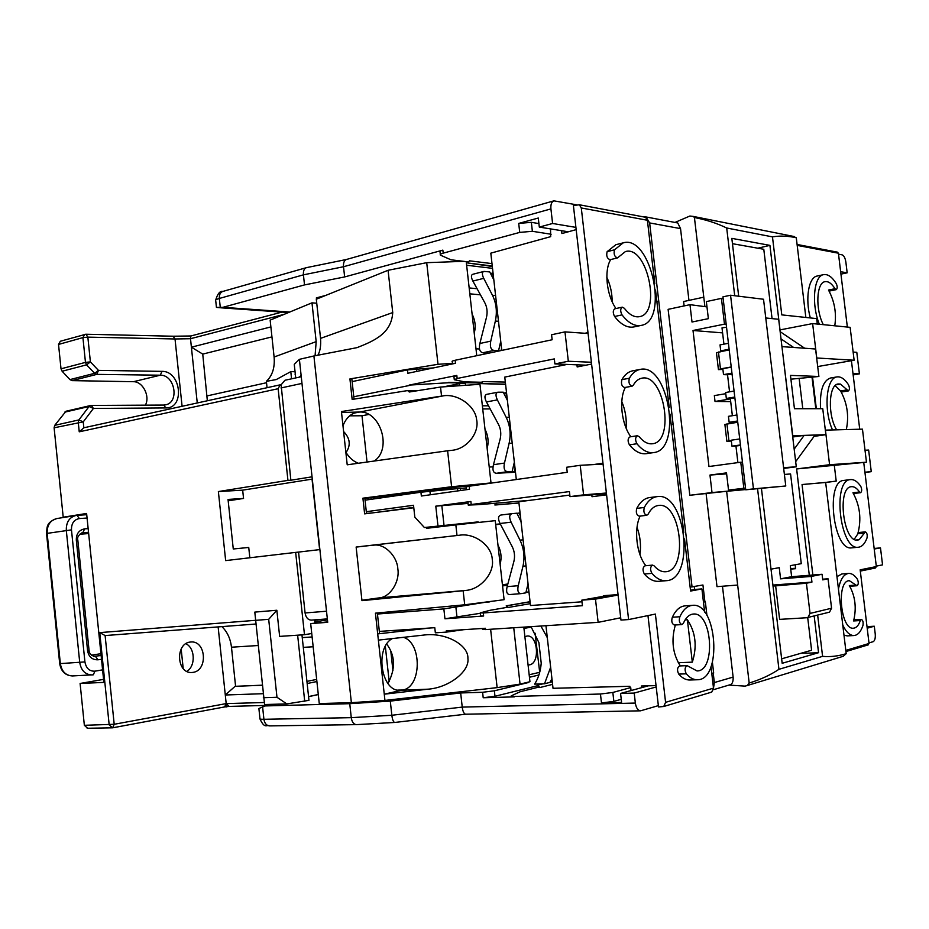 <?xml version="1.0" encoding="UTF-8"?>
<svg xmlns="http://www.w3.org/2000/svg" width="929" height="929" viewBox="0 0 929 929"><rect width="100%" height="100%" fill="white"/><g stroke="black" fill="none" stroke-linecap="round" stroke-linejoin="round"><path stroke-width="1.39" d="M687.39 619.759C695.658 632.289 697.296 646.41 692.326 662.145L687.39 619.759L685.103 619.91M692.326 662.145L678.216 662.737M535.092 633.23L539.691 672.329M654.782 283.6L647.397 220.266L581.287 207.957L579.394 204.775L573.402 205.518L620.967 620.061L628.596 619.573L655.386 614.069L665.582 702.336L713.495 688.134L714.331 682.56L733.12 677.09C733.329 681.038 732.528 683.523 730.74 684.545L728.905 685.091M379.346 631.406L434.784 627.69L435.341 632.812L446.408 632.103L446.268 630.814L485.402 628.271L485.553 629.583L482.488 629.409L482.383 628.468M485.553 629.583L598.137 622.349L620.7 617.785M523.956 628.468L531.307 627.04M446.408 632.103L463.792 629.676M539.494 672.341L529.17 674.779M524.885 636.655L527.149 636.017C537.786 634.681 540.26 663.109 529.635 664.827L528.067 664.943M538.901 675.011L529.449 677.264M295.724 377.871L294.261 364.354L299.393 359.337L313.909 355.981L351.371 702.684L384.943 700.431L497.131 687.623L520.054 684.116L529.948 681.712L523.817 627.133M528.578 682.049L524.142 683.117M528.636 682.478L494.367 690.804L494.983 696.274L537.879 685.637M538.228 687.239L520.147 691.745L511.194 695.879L514.376 696.878L511.252 696.309M514.376 696.878L483.208 697.749L494.983 696.274M541.572 683.883L537.589 684.963L539.807 687.553L538.239 687.309L537.798 685.405M542.884 683.837L537.554 685.161M552.569 684.371L539.807 687.553M647.966 615.59L658.359 705.634L640.569 710.824C637.863 710.488 636.133 707.91 635.355 703.067L634.205 693.069L620.572 693.452L621.606 702.487L601.481 702.963L600.459 694.021L514.329 696.448M600.459 694.021L612.838 692.453L630.721 687.588L630.013 687.611L629.862 686.287L553.022 688.296L545.95 625.705M656.048 685.614L641.405 685.997L641.602 687.669M630.721 687.588L631.058 690.561M601.481 702.963L613.86 701.395L621.246 699.316M683.279 623.51C685.823 617.588 689.167 614.429 693.289 614.046C712.183 611.596 716.189 671.342 697.005 670.935L687.135 665.64C684.743 667.254 684.464 669.972 686.287 673.815C689.794 677.845 693.487 679.819 697.354 679.749C722.53 680.272 717.234 602.097 692.488 605.348C687.379 605.824 683.163 609.621 679.865 616.751C678.716 620.758 679.389 623.371 681.898 624.578L683.279 623.51M675.371 624.973C671.017 640.174 672.666 653.819 680.318 665.919M714.331 682.56L713.24 673.211L711.765 673.258L710.999 666.743M704.623 612.106L701.918 588.916L690.595 591.053L684.522 538.913M711.765 673.258L713.449 687.704M581.287 207.957L628.596 619.573M683.767 532.445L669.972 414.079M669.228 407.657L655.526 289.987M625.368 387.405C618.714 399.493 621.501 424.483 630.884 436.746M637.387 435.736L629.897 436.897C627.679 438.488 627.528 441.147 629.421 444.863C634.879 451.448 640.476 454.386 646.224 453.666L653.679 452.586C682.676 449.961 668.462 362.507 640.093 369.428C635.842 370.276 632.266 373.214 629.351 378.242C628.352 382.458 629.258 385.105 632.092 386.197L633.264 385.233C635.575 381.215 638.42 378.869 641.811 378.196C664.107 372.773 675.313 441.658 652.518 443.748C647.966 444.329 643.53 441.972 639.222 436.7L637.387 435.736C635.192 437.338 635.03 439.998 636.922 443.725C642.369 450.344 647.954 453.294 653.679 452.586M640.093 369.428L632.684 370.822C628.41 371.67 624.822 374.608 621.896 379.624C620.874 383.816 621.791 386.452 624.636 387.532L632.092 386.197M640.116 516.071C633.624 529.344 636.539 554.508 645.887 565.726M652.599 565.111L645.028 565.796C642.624 567.456 642.392 570.197 644.331 574.029C648.941 579.22 653.726 581.647 658.684 581.322L666.221 580.695C695.589 579.801 685.939 491.406 657.14 496.62C652.007 497.34 647.722 500.963 644.296 507.478C643.298 511.612 644.122 514.225 646.77 515.305L648.175 514.12C650.892 508.918 654.295 506.038 658.382 505.469C681.027 501.393 688.61 571.033 665.547 571.741C661.599 572.02 657.813 570.081 654.167 565.9L652.599 565.111C650.207 566.771 649.975 569.523 651.914 573.367C656.513 578.581 661.274 581.031 666.221 580.695M657.14 496.62L649.65 497.549C644.505 498.269 640.209 501.881 636.748 508.384C635.738 512.506 636.562 515.096 639.233 516.176L646.77 515.305M610.701 259.563C603.896 270.467 606.544 295.259 615.973 308.533M622.267 307.151L614.847 308.788C612.838 310.321 612.757 312.887 614.603 316.487C620.944 324.616 627.342 328.1 633.799 326.95L641.161 325.405C669.519 321.167 650.869 234.317 623.208 242.852L614.51 249.808C613.512 254.093 614.499 256.787 617.495 257.902L625.391 251.585C647.107 244.873 661.843 313.27 639.547 316.65C634.437 317.579 629.374 314.792 624.369 308.289L622.267 307.151C620.27 308.683 620.189 311.261 622.035 314.885C628.364 323.048 634.739 326.555 641.161 325.405M623.208 242.852L615.857 244.71L607.125 251.654C606.114 255.916 607.113 258.61 610.121 259.702L617.495 257.902M687.135 665.64L679.587 665.954C677.183 667.556 676.904 670.274 678.727 674.094C682.246 678.112 685.95 680.074 689.829 680.005L697.354 679.749M692.488 605.348L685.021 605.859C679.889 606.347 675.662 610.132 672.341 617.228C671.179 621.222 671.864 623.823 674.373 625.043L681.898 624.578M706.946 615.497L705.343 601.841L703.45 602.027M694.253 586.605L694.59 589.474L701.918 588.916M704.914 601.922L702.939 584.991L690.142 587.151M694.59 589.474L690.502 590.252M643.716 216.933L645.574 217.281L647.397 220.266M575.91 227.384L552.592 223.483L550.92 208.897C550.583 204.485 551.582 201.802 553.905 200.85L576.212 204.74M658.359 705.634L658.522 706.969L663.77 706.481L665.582 702.336M634.205 693.069L656.211 686.949M867.198 628.201L874.294 626.227L875.223 633.868C875.548 638.13 874.863 640.743 873.155 641.684L868.975 642.926M706.981 306.895L689.98 304.666L668.114 309.345L689.817 495.273L726.629 491.302L749.18 683.024L747.346 685.509L745.104 686.125L728.882 685.103M845.82 650.405L869.045 643.472L860.161 569.837L876.337 566.562L863.749 462.549M859.72 429.233L851.428 360.696M847.353 327.066L838.411 253.199L797.198 245.384M846.307 429.581C849.152 416.122 847.283 403.314 840.699 391.155L841.883 391.957L848.398 390.912C849.71 389.739 849.745 387.683 848.491 384.745C844.775 379.032 840.954 376.419 837.052 376.907C826.276 377.557 823.338 409.852 832.523 429.941M837.052 376.907L830.48 378.01C823.001 380.6 819.692 390.83 820.539 408.702M825.242 429.372L825.544 430.127M842.777 625.101C846.133 632.092 849.884 635.564 853.995 635.541C857.827 635.181 860.811 631.825 862.96 625.472C863.459 622.256 862.925 620.235 861.334 619.388L860.3 620.56C858.663 625.368 856.399 627.923 853.484 628.201C840.385 630.152 836.112 580.358 849.361 580.706L857.037 585.734C858.559 584.48 858.663 582.297 857.374 579.185C854.587 575.19 851.661 573.274 848.607 573.425L841.883 573.959L836.959 576.654M843.996 635.192L847.225 635.889L853.995 635.541M861.334 619.388L854.622 619.782L853.588 620.944C856.712 608.042 855.295 596.244 849.327 585.56L850.337 586.234L857.037 585.734M854.25 539.261L858.756 532.514L865.352 531.876C866.978 532.747 867.535 534.79 867.012 537.972C864.899 543.697 862.019 546.786 858.373 547.239C840.048 550.792 831.873 479.875 850.534 479.596C854.065 479.283 857.479 481.547 860.777 486.366C862.054 489.362 861.984 491.476 860.591 492.695L859.534 491.998C856.933 488.224 854.262 486.448 851.498 486.691C836.739 486.912 843.195 542.896 857.688 540.086L859.22 539.691L865.352 531.876M857.873 533.478C861.613 519.183 859.975 505.608 852.95 492.753L859.534 491.998M860.591 492.695L854.018 493.45L852.95 492.753M858.373 547.239L851.73 547.843C833.301 551.385 825.173 480.688 843.927 480.398L850.534 479.596M834.776 325.8C836.646 313.236 834.556 301.31 828.494 290.045L834.974 288.71L836.274 289.639L829.794 290.974L828.494 290.045M810.309 317.939C805.025 298.65 808.636 277.26 817.114 276.041L823.628 274.636C827.902 273.95 832.117 276.935 836.274 283.624C837.505 286.504 837.505 288.513 836.274 289.639M816.336 408.714L812.596 377.546M827.031 482.221L836.205 481.117L825.66 482.476L846.203 653.668L843.23 656.292L840.013 657.267M749.18 683.024C760.398 679.645 770.327 675.069 778.943 669.321L822.583 656.35C830.247 657.07 838.121 656.176 846.203 653.668M733.12 677.09L722.472 586.222M713.495 688.134L711.73 692.093L710.441 692.477M713.24 673.211L711.753 673.153M713.669 673.084L712.427 662.435M641.242 216.469L645.98 216.945L649.638 222.925L692.059 587M675.069 222.461L677.74 222.96L680.539 228.615L688.946 300.381M684.116 305.92L683.605 301.542L703.787 297.175L704.856 306.256M737.649 585.049L717.002 586.652L706.121 493.81M653.946 276.436L655.816 275.994L653.958 276.54M658.766 301.31L656.884 301.728M668.218 398.982L670.111 398.657L668.218 399.029M673.084 424.123L671.179 424.425M838.539 254.174L842.127 254.848C843.95 255.591 845.204 258.007 845.866 262.094L847.167 272.812L840.954 274.136M674.988 222.437L689.864 216.027L693.324 216.434L694.427 217.537C706.179 219.755 716.933 223.25 726.699 228L734.711 295.736M87.581 728.22L84.353 725.305L80.103 683.465L103.56 679.378M181.167 648.976L183.21 668.59M80.103 683.465L103.874 682.397L86.606 513.458L63.207 517.209L54.114 427.793L54.73 425.343L65.994 411.245L90.485 405.543L89.079 406.496L93.411 408.458L91.402 405.439L163.411 405.067M58.527 344.438L61.012 368.813L85.468 362.38L90.392 361.904L86.571 364.853L62.115 371.24L69.942 379.601L94.665 373.319L86.571 364.853L85.468 362.38L82.925 337.61L58.527 344.438L60.339 341.245L85.944 334.231L87.849 337.134L175.024 338.969L173.119 336.228M62.115 371.24L61.012 368.813M145.4 405.149C150.312 396.23 142.811 381.413 133.428 381.703L72.079 380.623L69.942 379.601M66.609 516.977L63.207 517.209M284.228 314.316L190.503 338.713L190.886 335.973L173.258 336.228M190.991 335.938L187.96 336.031M228.964 706.423L224.435 706.969M226.537 706.911L226.188 703.601L224.621 706.934L112.85 727.767M229.138 706.388L226.188 703.601L264.219 702.51M84.353 725.305L114.197 724.283L112.711 727.813L109.181 724.887L99.751 632.614L105.116 635.564L114.197 724.283L226.188 703.601L225.294 694.997L262.907 693.708M307.162 683.523L316.894 681.538M306.93 681.387L316.673 679.413M308.556 696.576L318.287 694.497M303.295 647.362L313.166 646.77M312.109 636.957L302.25 637.619M389.181 681.619L385.338 646.398M306.651 267.61L346.343 259.505C344.183 260.399 343.242 262.802 343.521 266.739L344.636 276.935L304.515 284.913L222.937 307.313L289.767 312.028M344.636 276.935L442.854 250.133L443.191 253.152L519.729 232.401L518.707 223.424L538.286 218.025L539.308 227.082L552.592 223.483M440.311 254.395L440.067 252.142C439.347 251.538 440.276 250.876 442.854 250.133M492.521 268.353L466.637 265.241M325.824 295.376L316.359 297.884L316.499 299.138M306.489 267.633L306.349 267.68C304.131 268.586 303.156 270.966 303.423 274.845L343.521 266.739L550.92 208.897M568.304 231.785L539.308 227.082M561.592 230.706L561.917 233.551L576.166 229.626M501.765 350.407L490.814 253.152L550.688 236.651L550.514 228.906M551.129 234.247L532.375 231.298L519.729 232.401M518.707 223.424L531.353 222.333L538.913 223.587M587.987 332.605L584.898 333.279M491.987 263.615L469.459 260.817L468.065 262.547M468.065 261.885L450.937 259.783L440.404 255.138C439.684 254.546 440.613 253.884 443.191 253.152M588.092 333.499L564.971 331.885L551.571 334.754L552.14 339.759L455.129 360.266L455.465 363.297L407.819 373.284L407.448 369.905L433.599 367.884M591.39 362.252L568.327 361.253L564.971 331.885M585.99 365.178L554.892 363.924L568.327 361.253M591.587 364.052L577.176 366.943L576.932 364.807M603.06 463.966L601.609 464.175M603.072 464.094L580.207 465.301L566.655 467.264L567.236 472.304L469.168 486.227L469.505 489.269L421.36 496.028L420.93 492.207L365.051 500.174M606.393 493.02L583.575 494.855L580.207 465.301M606.463 493.659L570 496.62L583.575 494.855M606.602 494.832L592.017 496.713L591.808 494.843M600.064 494.17L600.239 495.656M639.976 554.671C641.207 545.323 640.22 536.207 637.039 527.324M618.099 595.048L595.477 599.112L581.786 600.157L582.413 605.696L483.289 612.954L483.637 616.02L444.945 618.784L480.293 613.303M609.261 595.257L581.786 600.157M595.477 599.112L598.137 622.349M489.711 601.562L443.853 608.913L377.453 614.023M506.781 607.403L490.071 610.295L480.247 612.873L483.289 612.954M530.285 603.653L508.314 607.461L506.781 607.438L506.479 606.172M483.637 616.02L480.583 615.915L480.27 613.059M478.807 602.979L489.746 601.887M464.709 604.791L463.141 590.751L361.962 600.645L356.132 547.03L457.01 535.499L455.837 524.885L495.238 520.658L504.099 599.704L464.709 604.791L375.432 613.163L378.37 640.127L425.552 634.867C446.942 632.788 468.588 645.411 467.902 658.359C469.784 671.574 448.765 687.646 428.106 689.179L400.306 690.328C381.227 692.186 374.399 647.896 392.352 638.548M301.96 634.89L308.962 700.338L286.829 703.915L264.591 704.53L254.801 612.106L276.854 610.248L279.641 636.4L304.48 634.716L295.654 552.395L298.557 552.081L305.084 612.966C305.896 617.564 307.987 619.945 311.354 620.119L311.691 620.084M314.873 622.709L314.571 619.875M304.48 634.716L311.738 633.497M319.89 549.585L298.557 552.081M312.051 476.821L290.858 480.223L281.115 384.803L284.959 380.251L301.263 376.733M299.393 359.337L301.124 375.432L299.161 377.197M392.735 312.562L388.078 270.281L316.313 299.208L320.551 338.377L392.735 312.562C391.457 333.383 374.375 340.85 357.026 347.643L313.909 355.981M317.834 355.296C320.133 351.383 321.051 345.739 320.551 338.377M466.23 261.664L476.763 355.691M354.042 399.133L351.847 378.962L349.931 378.916L438 364.296L452.458 363.378M417.4 390.726L407.587 390.586L352.161 399.424L349.931 378.916M459.727 385.709L459.495 383.665L443.493 386.836M409.12 385.105L448.661 382.736L409.12 385.105L456.813 375.421L457.161 378.463L554.323 358.908L554.892 363.924M409.166 385.523L353.786 396.753M352.137 381.61L407.448 369.905M479.561 348.99L475.996 348.816M469.18 287.932L477.1 288.733M469.842 293.819L480.456 294.841M295.387 374.805L295.468 377.929M295.062 371.728L290.789 371.623L291.555 378.788M295.132 374.863L295.225 373.237M290.789 371.623L276.25 379.566L266.379 381.343L267.053 387.707M281.115 384.803L280.14 384.838L278.131 388.717L287.944 480.374L290.858 480.223M312.295 479.097L242.666 490.152L218.373 491.557L287.944 480.374M295.654 552.395L225.654 560.605L218.373 491.557M319.634 549.608L312.039 479.109M249.831 557.772L248.74 547.46L233.272 548.981L228.035 499.43L243.549 498.443L228.174 500.812M243.549 498.443L242.666 490.152M81.613 532.956L82.832 532.712L84.632 528.856C78.919 530.076 76.143 533.873 76.329 540.225L87.57 650.59C88.685 656.884 92.157 659.95 97.998 659.799L101.505 659.23M81.822 515.038L86.687 514.26M346.052 452.504C350.965 445.258 350.14 438.267 343.591 431.52M349.641 415.832L361.996 415.762L367.036 462.038M361.996 415.762L369.045 414.415M342.975 425.772C346.006 418.085 350.686 413.602 357.038 412.313L359.709 412.023C379.856 410.792 392.584 448.254 374.375 461.016M358.339 463.257C353.334 461.365 349.165 457.649 345.832 452.121M354.506 413.022L359.709 412.023L341.535 412.499M413.788 507.757L364.621 513.865L362.914 498.176L451.599 486.738L447.604 450.774L452.597 450.251C467.484 448.544 479.515 432.31 476.623 419.664C475.393 406.298 458.369 393.873 444.085 395.708L359.709 412.023M447.604 450.774L347.214 464.814L341.431 411.547L444.085 395.708M388.078 270.281L426.713 262.675L463.617 261.339M438 364.296L426.713 262.675M441.507 395.893L440.532 387.045L409.317 392.003L407.587 390.586M455.837 524.885L426.725 528.311L425.656 527.393M384.943 700.431L378.37 640.127M351.371 702.684L319.262 703.555L310.681 623.591L327.716 622.314L301.124 375.432M357.142 724.515L356.353 724.632C353.635 724.318 351.94 721.996 351.267 717.664L263.917 719.29C260.584 719.336 259.261 719.058 259.946 718.465L258.889 708.502L265.183 705.935L349.757 703.683L390.296 701.105L460.668 692.953L482.604 692.279L494.367 690.804M265.183 705.935L272.836 704.298M308.567 696.657L318.299 694.578M429.314 628.062L377.697 633.903L379.578 633.578L377.337 612.977M520.054 684.116L513.737 627.772M497.131 687.623L490.617 629.258M403.302 637.306C422.126 642.624 421.812 686.961 402.756 690.026L384.258 694.184L428.106 689.179M386.719 644.111C395.301 655.56 395.719 668.694 387.962 683.512M327.67 621.896L310.681 623.591M392.932 670.633L390.807 651.159M640.569 710.824L465.638 714.215C463.943 713.786 462.805 711.417 462.236 707.097L460.668 692.953M394.825 722.448L394.72 722.46C393.373 722.088 392.421 719.685 391.841 715.26L390.296 701.105M635.355 703.067L462.236 707.097L391.841 715.26L351.267 717.664L349.757 703.683M869.045 643.472L867.941 644.947M876.337 566.562L875.466 567.991L860.312 571.091L875.466 567.991M837.11 252.096L838.411 253.199M874.212 549.027L880.495 547.889L874.143 548.458M876.279 566.133L882.55 564.867L880.495 547.889M864.911 472.187L871.263 471.677L868.638 450.054L865.015 450.24M864.945 472.455L871.263 471.677M852.985 373.574L859.406 373.853L856.793 352.335L853.136 352.079M853.147 374.91L859.406 373.853M840.652 271.721L847.167 272.812M805.849 317.463L796.281 237.743C787.769 235.908 779.826 235.618 772.475 236.883L781.788 314.885L816.649 318.612L817.311 324.047M790.068 235.711L796.281 237.743M738.683 296.212L731.831 238.37L769.92 245.372L780.012 329.9L812.631 323.582L816.765 357.99L854.123 360.231L817.694 366.56M689.98 304.666L692.012 322.015L708.362 318.659L706.354 301.588L721.427 298.372L724.469 324.151L726.188 324.314L723.145 298.569L721.427 298.372M854.123 360.231L850.14 327.345L812.631 323.582M836.205 481.117L834.312 465.417M866.467 462.201L862.46 429.152L825.428 430.127L829.585 464.709L866.467 462.201L796.617 468.948L809.31 575.295M812.074 377.638L815.801 408.714M802.784 408.714L799.184 378.672M757.809 248.206L769.92 245.372M829.585 464.709L796.617 468.948M814.164 615.927L818.554 652.692L782.172 663.294L761.443 488.399M805.571 651.961L805.733 653.25L818.554 652.692M795.189 564.774L795.654 568.687L790.718 569.094M790.916 379.183L818.89 376.477L815.581 349.014L804.665 348.236L780.151 331.676M814.094 436.363L825.881 434.679L822.757 408.702L794.446 408.714L790.463 375.397L818.89 376.477M792.576 435.759L825.881 434.679M792.762 435.724L781.939 346.68M804.665 348.236L782.137 346.645M771.012 569.163L779.245 567.665L780.569 578.848L791.624 576.7L790.312 565.656L801.274 563.671L790.579 473.964L784.39 474.429M783.681 468.425L796.281 466.799L778.676 319.286L765.763 317.973M772.057 318.612L763.789 249.274L732.458 243.688M793.633 347.458L781.01 338.899M780.569 578.848L811.261 576.421L811.946 582.1L806.43 583.226L810.042 613.43L831.571 608.216L829.527 612.141L828.389 612.42M772.905 585.073L811.946 582.1M791.624 576.7L822.072 574.273L811.261 576.421M822.664 579.197L828.041 578.79L822.746 579.87L822.072 574.273M807.696 617.553L811.598 650.242L781.637 658.812M773.021 586.094L806.43 583.226M810.042 613.43L807.963 617.448L806.802 617.739L779.617 619.376L775.61 585.572M831.571 608.216L828.041 578.79M790.66 568.641L795.607 568.234M801.088 653.25L805.698 653.041M778.943 669.321L757.565 488.747M726.629 473.883L709.965 475.056L712.009 492.556L745.697 489.56L726.629 491.302M827.042 482.302L802.052 484.532L812.863 575.005M822.583 656.35L817.648 615.068M689.817 495.273L712.009 492.556M745.732 489.804L785.771 485.983L763.533 299.254L730.554 295.225L753.454 488.863L745.732 489.804L745.522 488.073L728.533 490.094L726.513 472.884L709.965 475.056M743.839 488.213L740.761 462.224L708.955 466.521L693.011 330.492L724.469 324.151M745.581 488.596L728.533 490.094M730.554 295.225L722.936 296.85L723.145 298.569M745.522 488.073L726.188 324.314M723.923 344.148L722.007 327.856L726.536 327.263M693.011 330.492L722.599 332.884M740.761 462.224L742.457 462.131M737.905 462.607L735.942 446.001L740.494 445.467M740.436 444.956L731.959 446.164L735.942 446.001M731.959 446.164L731.251 440.195L739.728 438.964M718.407 369.428L716.445 352.776L723.691 351.023L720.718 350.848L720.021 344.903L728.429 343.289M729.555 391.829L727.535 374.782L723.517 374.631L722.82 368.685L731.239 367.164M734.769 397.043L726.327 398.448L725.63 392.491L734.073 391.063M726.327 398.448L734.874 397.937M732.366 415.716L730.333 398.495M733.225 422.939L733.144 422.242L729.137 422.3L728.441 416.331L736.894 414.996M737.754 422.242L724.887 424.437L726.861 441.24M733.144 422.242L737.684 421.685M729.137 422.3L737.603 420.988M727.535 374.782L732.075 374.213M723.517 374.631L731.947 373.133M731.216 366.967L720.463 368.906L718.431 369.614L722.913 369.428M723.691 351.023L729.219 349.978M720.718 350.848L729.126 349.258M730.391 398.924L715.028 401.467L714.343 395.603L725.77 393.687M715.028 401.467L730.705 401.583M731.286 440.52L726.873 441.333L731.344 440.996M783.588 467.659L796.281 466.799M785.771 485.983L753.454 488.863M703.787 297.175L694.427 217.537M825.66 482.476L802.052 484.532M792.727 437.013L804.154 435.364L794.179 449.148M795.665 461.667L815.07 435.027M867.012 626.634L874.294 626.227M848.607 573.425C843.741 574.145 840.35 579.359 838.457 589.067M316.754 303.226L311.981 302.842L316.174 341.628L315.082 355.772M266.379 381.343C272.418 375.641 274.996 367.536 274.101 357.015L270.153 320.122L311.981 302.842M207.341 400.759L202.743 354.1L271.942 336.89M182.084 406.287L175.024 338.969L190.503 338.713L191.397 347.191L270.885 326.927M197.262 402.965L191.397 347.191L202.743 354.1M173.317 336.228L85.944 334.231L84.736 334.37L82.925 337.61L87.849 337.134L90.392 361.904L98.462 370.381L96.802 374.375L94.665 373.319L98.462 370.381L161.971 371.368C181.155 370.787 185.15 408.632 165.792 407.924L93.411 408.458L83.238 421.894L83.842 427.781L79.232 431.811L78.268 422.405L78.884 419.92L83.238 421.894L54.114 427.793M133.428 381.703L160.287 375.2C174.838 374.666 179.75 402.373 165.548 404.835L163.91 405.056M105.058 635.575L255.521 624.044L105.116 635.564M262.001 685.196L235.095 686.322L225.294 694.997L218.129 626.912M193.151 672.364L191.897 672.503C176.545 673.769 175.128 643.704 189.992 642.078L190.863 641.985C206.122 640.453 208.096 670.332 193.151 672.364M235.583 686.229L231.472 647.211C230.462 638.687 227.28 631.825 221.915 626.622M235.095 686.322L262.013 685.265M304.712 701.256L297.64 635.181M286.829 703.915L276.981 697.284L268.69 619.318L276.854 610.248M276.981 697.284L263.325 697.714M255.138 620.386L268.69 619.318M314.629 620.375L320.807 619.399M327.461 619.887L314.792 621.907M185.812 643.704C195.171 647.815 195.845 666.198 186.799 671.388M819.343 324.256C811.18 304.189 813.781 275.808 823.628 274.636M823.303 324.651C815.221 309.334 816.394 282.567 825.045 281.673C828.389 281.127 831.699 283.473 834.974 288.71M836.646 429.837C827.484 415.309 828.656 384.409 838.237 383.967L840.443 384.083L848.398 390.912M835.136 385.628L840.559 390.946L847.085 389.878M857.792 533.711L864.388 533.083M620.572 693.452L648.349 685.811M440.532 387.045L479.968 384.292L491.011 482.929L364.865 498.49M459.495 383.665L465.324 383.085L448.661 382.736M454.235 379.311L453.944 376.721L456.813 375.421M481.559 383.027L448.614 382.318M457.161 378.463L454.281 379.729L464.57 381.877L481.547 382.249M505.33 382.074L482.999 381.575L481.547 382.179L481.547 383.247M505.562 384.141L481.28 383.631L482.999 381.575M481.245 383.619L505.597 384.409M466.335 487.934L460.412 488.329L460.656 490.512M493.067 466.846L489.235 467.043M466.521 489.688L466.207 486.877L469.168 486.227M468.053 503.413L435.782 506.166L470.864 501.474L471.212 504.528L569.419 491.569L570 496.62M424.39 527.521L478.18 521.889L424.39 527.521L414.822 517.116L413.521 505.283L366.305 511.693M420.93 492.207L460.412 488.329M370.926 497.7L371.101 499.303M366.514 513.621L364.818 498.049L362.914 498.176M451.599 486.738L491.011 482.929M366.49 513.4L371.867 512.959M413.753 507.362L375.56 512.506M456.36 524.827L461.516 523.933M495.691 524.688L500.429 524.211M495.656 524.351L500.266 523.898M507.536 585.177L502.554 585.944M468.228 504.981L467.902 502.043L470.864 501.474M471.212 504.528L468.239 505.074L478.76 504.656L530.029 500.301M518.939 502.961L494.867 504.97L496.609 503.03M494.832 504.97L495.923 504.935M518.951 503.019L495.958 504.935M530.064 601.69L506.317 605.813L508.314 607.461M530.076 601.841L506.177 605.917M507.849 583.981L502.426 584.817M497.979 545.149C501.137 551.234 501.846 557.609 500.127 564.309M463.141 590.751L465.719 590.426C480.688 589.439 494.751 572.81 492.254 559.316C491.696 545.59 474.359 532.7 459.588 535.209L356.144 547.1M457.01 535.499L459.588 535.209M361.915 600.25L379.287 597.87C390.168 597.196 399.958 581.717 397.844 568.885C397.124 555.879 384.269 543.221 373.551 545.207M482.732 408.934L490.187 408.923M482.383 405.81L488.515 405.822M485.008 429.279C488.178 435.562 488.886 441.914 487.144 448.335M93.899 656.397L95.455 656.385L97.998 659.799M89.045 650.265L89.045 650.312C89.172 653.47 91.065 655.526 94.712 656.455L94.433 656.455M88.522 532.259L81.694 532.932M472.106 314.048C475.288 320.54 475.996 326.857 474.22 333M452.516 363.913L452.26 361.648C451.575 361.3 452.528 360.835 455.129 360.266M492.254 265.984L467.728 262.988L492.312 266.472M467.728 262.988L469.459 260.817M618.04 594.595L603.339 595.698L603.409 596.302M569.825 495.076L518.812 501.776L530.494 605.534L581.972 601.795M626.134 428.141C626.785 418.944 625.333 410.084 621.791 401.572M602.967 463.188L593.225 464.616M516.303 479.527L504.772 377.093L567.154 364.412M612.176 301.728C612.153 293.169 610.376 285.006 606.823 277.237M304.515 284.913L303.423 274.845L219.337 298.453C216.132 299.382 214.947 300.241 215.76 301.042L216.422 307.267M222.937 307.313L216.434 307.394L221.416 307.847L288.489 312.55M672.341 617.228L679.865 616.751M550.084 682.339L544.51 683.779L550.642 667.243M547.297 637.654L540.899 626.03M531.028 626.669L538.901 642.601L541.224 663.19C540.585 671.121 538.39 678.1 534.639 684.127L544.51 683.779M552.279 681.723L550.131 682.258M493.81 279.792L489.722 271.918L483.963 271.419C481.965 272.081 481.884 274.392 483.719 278.34L472.884 281.069L484.775 302.691C487.133 307.209 487.679 312.144 486.448 317.497L479.875 343.498C478.714 348.921 479.701 352.01 482.836 352.765L489.177 353.066M483.719 278.34L492.451 295.259C496.341 303.156 497.317 311.761 495.354 321.051L490.767 341.129C489.734 346.575 490.791 349.664 493.926 350.419L498.583 350.651L495.215 351.789M498.583 350.651L500.731 341.28M472.884 281.069C470.933 277.179 470.968 274.903 472.954 274.241L483.963 271.419M493.044 272.987L490.547 273.509M507.385 400.329L503.263 392.201L498.002 392.189C495.587 392.944 495.378 395.522 497.375 399.9L486.424 401.932L498.432 424.286C500.812 428.943 501.37 433.913 500.116 439.185L493.462 464.721C492.277 470.028 493.241 472.884 496.353 473.291L515.479 472.222M497.375 399.9L506.189 417.342C510.126 425.494 511.101 434.145 509.115 443.296L504.47 463.048C503.425 468.39 504.447 471.258 507.559 471.653L510.741 471.607M515.386 471.386L510.66 471.944M512.169 471.398L514.352 462.177M486.424 401.932C484.323 397.612 484.473 395.069 486.877 394.302L498.002 392.189M506.514 392.63L503.704 393.083M520.774 593.631L509.696 594.548C506.828 594.339 505.98 591.703 507.129 586.652L513.853 561.581C515.13 556.39 514.573 551.396 512.181 546.589L500.057 523.491C497.758 518.73 498.06 515.909 500.928 515.026L512.076 513.644M521.041 521.575L516.872 513.203L512.169 513.632C509.301 514.492 508.941 517.337 511.113 522.168L520.008 540.155C523.979 548.551 524.955 557.249 522.946 566.272L518.254 585.7C517.232 590.774 518.15 593.422 521.018 593.631L525.837 592.853L528.044 583.784M528.984 592.179L525.93 592.47M520.066 512.959L516.942 513.331M458.485 630.663L458.415 630.025M613.86 701.395L612.838 692.453M649.638 222.925L680.539 228.615M87.071 518.034L79.371 518.568C74.006 519.59 71.382 523.352 71.475 529.867L84.922 661.912L59.7 663.643C61.082 671.493 65.355 675.58 72.508 675.94C65.785 675.604 61.732 671.516 60.35 663.678L47.158 533.316C46.961 525.245 50.178 520.321 56.797 518.556L75.934 515.49C69.315 517.267 66.098 522.249 66.307 530.424L79.731 662.528C81.137 670.471 85.201 674.605 91.925 674.953L93.423 674.768M59.7 663.643L46.531 533.467L71.475 529.867M84.922 661.912C86.142 668.334 89.474 671.412 94.932 671.156L102.585 669.867M94.932 671.156L93.318 674.802L72.508 675.94M76.852 515.386L75.934 515.49L76.852 515.386M79.371 518.568L77.014 515.363L86.734 514.712L77.095 515.363M215.656 300.137C217.641 293.657 220.045 290.754 222.879 291.416C220.301 292.403 219.116 294.748 219.337 298.453L220.266 307.255M532.375 231.298L531.353 222.333M636.748 508.384L644.296 507.478M644.331 574.029L651.914 573.367M443.853 608.913L444.945 618.784M455.918 607.496L457.01 617.355M301.983 383.41L280.964 387.962M305.084 612.966L326.52 611.224M416.691 371.426L416.401 368.79M278.131 388.717L79.232 431.811M99.751 632.614L255.138 620.351M88.15 528.589L84.632 528.856M402.756 690.026L397.717 690.096M482.604 692.279L483.208 697.749M356.353 724.632L269.584 725.897C266.484 725.619 264.602 723.412 263.917 719.29L262.593 706.795M772.475 236.883L726.699 228M718.465 352.01L720.463 368.906M726.942 423.914L728.94 440.869M853.588 620.944L860.3 620.56M849.327 585.56L856.027 585.073M316.174 341.628L274.101 357.015M207.144 395.893L266.518 382.725M54.73 425.343L78.884 419.92L89.079 406.496L64.577 412.186M161.971 371.368L160.287 375.2L96.802 374.375L72.079 380.623M165.792 407.924L163.783 405.044L165.501 404.835M231.472 647.211L257.797 645.539M836.17 384.792L840.443 384.083M856.097 539.981L859.22 539.691M465.568 385.303L465.324 383.085M435.782 506.166L437.965 525.849M430.313 494.774L429.918 491.162M457.474 488.573L457.742 490.93M441.821 505.504L444.004 525.187M465.719 590.426L379.287 597.87M93.736 656.373L101.122 655.491M76.329 540.225L77.815 540.144L89.045 650.312L87.57 650.59M79.615 534.268L88.661 533.548L79.615 534.268M100.936 653.691L91.414 655.189L100.936 653.679M621.896 379.624L629.351 378.242M629.421 444.863L636.922 443.725M607.125 251.654L614.51 249.808M614.603 316.487L622.035 314.885M678.727 674.094L686.287 673.815M551.942 678.751L549.863 682.455M540.004 671.11L540.98 665.698M482.836 352.765L493.926 350.419M495.354 321.051L498.478 321.295M501.056 350.558L501.544 348.456M479.875 343.498L490.767 341.129M492.451 295.259L495.587 295.561M493.357 275.808L492.033 273.242M496.353 473.291L507.559 471.653M509.115 443.296L512.216 443.203M514.352 471.537L515.061 468.541M493.462 464.721L504.47 463.048M506.189 417.342L509.301 417.318M506.839 395.464L505.492 392.816M522.946 566.272L526.023 565.842M527.951 592.272L528.671 589.311M507.129 586.652L518.254 585.7M511.113 522.168L500.057 523.491M520.008 540.155L523.085 539.807M520.391 515.827L519.032 513.087M645.574 217.281L579.394 204.775M747.346 685.509L843.23 656.292M713.414 689.713L730.74 684.545M663.77 706.481L711.73 692.093M645.98 216.945L677.74 222.96M46.52 533.432C47.24 527.312 45.788 522.504 56.797 518.556M87.163 728.266L112.711 727.813L224.621 706.934M222.879 291.416L306.349 267.68M346.343 259.505L553.905 200.85M465.673 714.204L394.732 722.46L356.434 724.632M269.584 725.897C266.681 724.225 264.893 729.52 259.992 719M845.959 651.543L868.406 644.807M837.772 252.223L797.094 244.466M794.655 236.628L693.324 216.434M807.963 617.448L829.527 612.141M281.998 312.098L190.886 335.973M83.447 427.863L280.14 384.838M228.778 706.423L267.842 705.366M495.099 504.668L495.111 503.297M77.815 540.144C76.979 537.415 78.477 534.953 82.298 532.77L82.1 532.816M311.354 620.119L327.345 618.9M551.977 679.029L550.038 682.409M509.696 594.548L521.018 593.631M512.169 513.632L500.928 515.026"/></g></svg>
